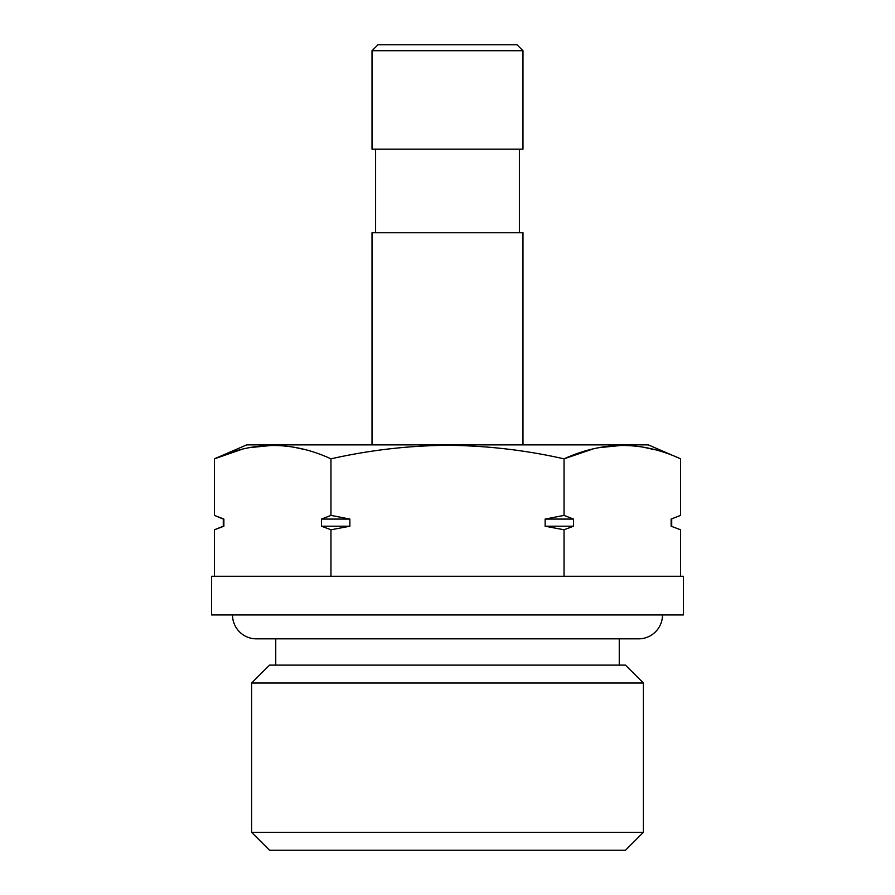 <?xml version="1.0" encoding="UTF-8"?>
<svg xmlns="http://www.w3.org/2000/svg" width="895" height="895" viewBox="0 0 895 895"><rect width="100%" height="100%" fill="white"/><g stroke="black" fill="none" stroke-linecap="round" stroke-linejoin="round"><path stroke-width="1.34" d="M522.982 50.724L372.018 50.724L372.018 149.141L522.982 149.141L522.982 50.724L517.019 44.75L377.981 44.75L372.018 50.724M522.982 444.871L522.982 232.745L372.018 232.745L372.018 444.871M330.96 458.833C292.363 441.034 253.509 441.034 214.42 458.833L246.707 444.871L648.293 444.871L680.58 458.833C641.983 441.034 603.129 441.034 564.04 458.833C525.399 450.118 486.544 445.62 447.5 445.33C408.489 445.609 369.646 450.118 330.96 458.833L330.96 515.386L349.867 519.078L349.867 526.215L330.96 529.784L330.96 576.257M564.04 515.386L573.494 519.078L573.494 526.215L564.04 529.784L545.133 526.215L545.133 519.078L564.04 515.386L564.04 458.833L593.296 448.865M598.565 447.713L622.305 445.33M643.516 447.243L654.603 449.693M447.5 576.257L683.388 576.257L683.388 614.954L211.612 614.954L211.612 576.257L447.5 576.257M251.618 683.03L269.54 665.119L625.46 665.119L643.382 683.03L251.618 683.03L251.618 832.339L643.382 832.339L643.382 683.03M643.382 832.339L625.46 850.25L269.54 850.25L251.618 832.339M242.299 449.2L214.42 458.833L214.42 515.386L223.873 519.078L223.873 526.215L214.42 529.784L214.42 576.257M330.96 529.784L321.506 526.215L321.506 519.078L330.96 515.386M564.04 529.784L564.04 576.257M680.58 529.784L671.127 526.215L680.58 529.784L680.58 576.257M671.127 526.215L671.127 519.078L680.58 515.386L671.127 519.078L671.127 526.215M680.58 458.833L680.58 515.386L671.127 519.078M223.851 526.215L223.28 526.215L223.28 519.078L223.873 519.078M249.179 447.668L272.762 445.33M294.634 447.366L303.248 449.245M545.133 519.078L573.494 519.078M545.133 526.215L573.494 526.215M321.506 526.215L349.867 526.215M321.506 519.078L349.867 519.078M662.49 614.954A23.885 23.885 0 0 1 638.605 638.84L256.395 638.84A23.885 23.885 0 0 1 232.51 614.954M519.402 232.745L519.402 149.141M619.25 665.119L619.25 638.84M275.749 665.119L275.749 638.84M223.28 519.078L214.42 515.386M223.28 526.215L214.42 529.784M671.72 526.215L671.72 519.078M375.598 232.745L375.598 149.141"/></g></svg>
